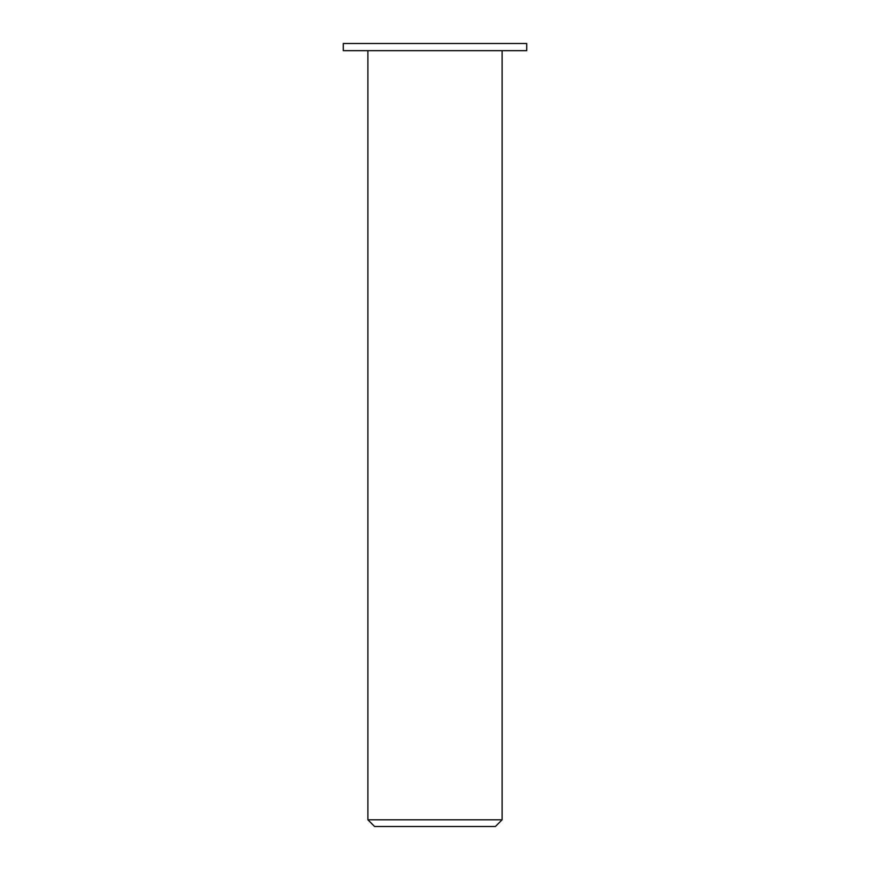 <?xml version="1.0" encoding="UTF-8"?>
<svg xmlns="http://www.w3.org/2000/svg" width="870" height="870" viewBox="0 0 870 870"><rect width="100%" height="100%" fill="white"/><g stroke="black" fill="none" stroke-linecap="round" stroke-linejoin="round"><path stroke-width="1.3" d="M374.6 826.5L495.4 826.5L502.11 819.79L367.89 819.79L374.6 826.5M502.11 50.656L502.11 819.79M343.28 50.656L526.72 50.656L526.72 43.5L343.28 43.5L343.28 50.656M367.89 50.656L367.89 819.79"/></g></svg>
